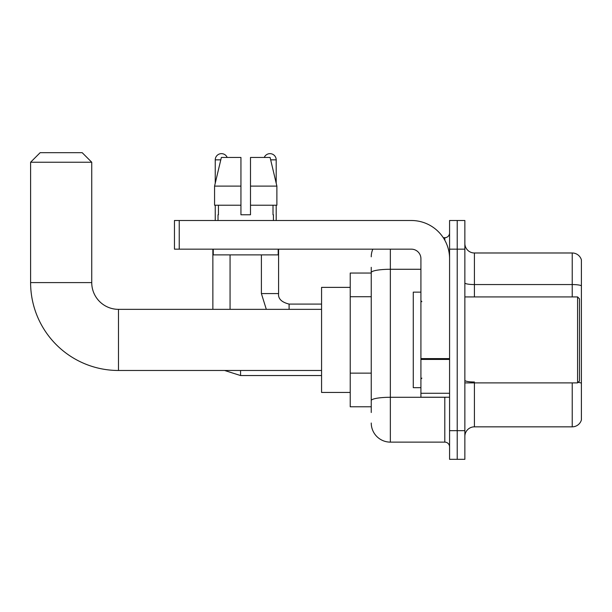 <?xml version="1.0" encoding="UTF-8"?>
<svg xmlns="http://www.w3.org/2000/svg" width="612" height="612" viewBox="0 0 612 612"><rect width="100%" height="100%" fill="white"/><g stroke="black" fill="none" stroke-linecap="round" stroke-linejoin="round"><path stroke-width="0.92" d="M371.247 273.044L350.225 273.044L350.225 406.781L371.247 406.781M371.247 412.511L371.247 267.314M449.575 430.664L449.575 459.321L457.218 459.321L457.218 430.664L457.218 459.321L464.86 459.321L464.86 430.664L457.218 430.664L457.218 249.16L457.218 430.664L449.575 430.664L449.575 249.16L457.218 249.16L457.218 220.504L457.218 249.16L464.86 249.16L464.86 430.664M464.86 249.16L464.86 220.504L449.575 220.504L449.575 249.16M390.349 249.16L390.349 442.124L444.802 442.124L444.802 397.226M443.279 237.701L444.802 237.701A4.774 4.774 0 0 0 449.575 232.92M371.247 290.991L371.247 272.592A19.102 3.32 180 0 1 390.349 269.272L420.918 269.272M449.575 446.898A4.774 4.774 0 0 0 444.802 442.124M371.247 256.803A19.102 19.102 0 0 1 372.838 249.16M390.349 442.124A19.102 19.102 0 0 1 371.247 423.022M464.86 436.394A9.555 9.555 0 0 1 474.415 426.839L572.228 426.839L572.228 382.898M581.4 259.863A9.555 9.555 0 0 0 572.228 252.986A9.555 9.555 0 0 1 581.4 259.863L581.4 419.962A9.555 9.555 0 0 1 572.228 426.839M581.4 285.75A9.555 1.66 180 0 0 572.228 284.557L572.228 252.986L474.415 252.986A9.555 9.555 0 0 1 464.86 243.431A9.555 9.555 0 0 0 474.415 252.986L474.415 296.927M250.499 214.774L240.944 214.774L250.499 214.774L240.944 214.774L250.499 214.774L250.499 157.46L270.099 157.46L276.884 186.117L276.884 205.219L250.499 205.219M264.254 157.46A6.212 6.212 0 0 1 276.196 159.847L276.196 183.21L276.884 186.117L250.499 186.117M240.944 186.117L240.944 205.219L214.567 205.219L214.567 186.117L221.353 157.46L240.944 157.46L240.944 186.117L214.567 186.117L215.248 183.21L215.248 159.847L220.779 159.847M321.568 370.482L118.483 370.482A87.883 87.883 0 0 1 30.6 282.599L30.6 162.234L40.155 152.679L82.184 152.679L91.739 162.234L30.6 162.234M118.483 370.482L118.483 309.343A26.744 26.744 0 0 1 91.739 282.599L91.739 162.234M350.225 287.372L321.568 287.372L321.568 392.453L350.225 392.453M215.248 159.847A6.212 6.212 0 0 1 227.19 157.46M230.058 309.343L230.058 254.89M212.861 309.343L212.861 249.16M215.248 205.219L215.248 220.504M276.196 205.219L276.196 220.504M449.575 397.226L420.918 397.226L420.918 358.601L449.575 358.601M449.575 258.715A38.212 38.212 0 0 0 411.363 220.504L179.24 220.504L179.24 249.16L411.363 249.16A9.555 9.555 0 0 1 420.918 258.715L420.918 358.601M179.24 249.16L174.458 249.16L174.458 220.504L179.24 220.504M218.017 214.774L218.438 214.774L218.017 214.774L218.017 220.504M273.426 214.774L273.013 214.774L273.426 214.774L273.426 220.504M273.013 205.219L273.013 214.774M240.944 205.219L240.944 214.774M218.438 214.774L218.438 205.219M213.244 249.16L213.244 254.89L278.2 254.89L278.2 249.16M276.884 205.219L276.884 186.117L270.099 157.46M221.353 157.46L214.567 186.117M577.583 296.927L579.487 298.832L579.487 380.985L577.583 382.898L577.583 296.927L464.86 296.927M420.918 292.146L413.276 292.146L413.276 387.671L420.918 387.671M371.247 296.728L350.225 296.728M371.247 373.144L350.225 373.144M446.454 397.226A4.774 0.826 0 0 1 444.802 397.28L390.349 397.28A19.102 3.32 180 0 0 371.247 400.592M444.802 240.218L444.802 237.701M474.415 382.898L474.415 426.839M572.228 296.927L572.228 284.557L474.415 284.557A9.555 1.66 0 0 1 464.86 282.897M581.4 383.188A9.555 1.66 180 0 0 578.126 382.347M474.415 381.995A9.555 1.66 -0 0 1 464.86 380.335M30.6 282.599L91.739 282.599M224.604 370.482L240.562 375.546L224.604 370.482L240.562 375.546L224.604 370.482L240.562 375.546L240.562 370.482M266.312 309.343L261.393 293.584L266.312 309.343L261.393 293.584L266.312 309.343L261.393 293.584L278.567 293.584C278.009 298.679 281.512 302.183 289.094 304.087L289.094 309.343M270.665 159.847L276.196 159.847M449.575 359.428L420.918 359.428M420.918 393.279L449.575 393.279M321.568 309.343L118.483 309.343M321.568 375.546L240.562 375.546M278.582 293.584C278.009 298.679 281.512 302.183 289.094 304.087C281.512 302.183 278.009 298.679 278.582 293.584C278.009 298.679 281.512 302.183 289.094 304.087C281.512 302.183 278.009 298.679 278.582 293.584L278.582 249.16M321.568 304.087L289.094 304.087M261.393 293.584L261.393 254.89M464.86 382.898L577.583 382.898M421.875 301.701L420.918 300.744M421.875 378.124L420.918 379.08"/></g></svg>
